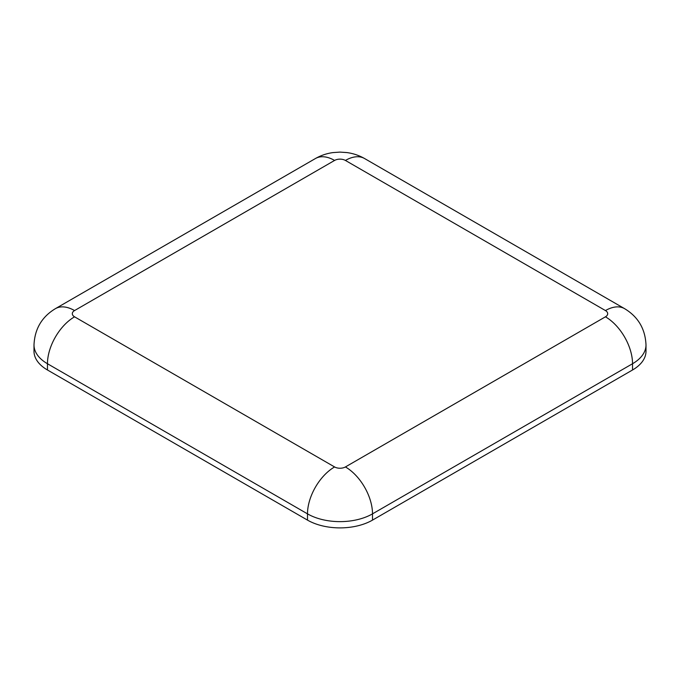 <?xml version="1.0" encoding="UTF-8"?>
<svg xmlns="http://www.w3.org/2000/svg" width="680" height="680" viewBox="0 0 680 680"><rect width="100%" height="100%" fill="white"/><g stroke="black" fill="none" stroke-linecap="round" stroke-linejoin="round"><path stroke-width="1.02" d="M345.414 466.947A38.309 22.117 60 0 1 372.504 513.859L632.536 363.732L632.536 369.988L372.504 520.115A45.968 26.537 180 0 1 307.496 520.115L47.464 369.988A45.968 26.537 180 0 1 34 351.22L34 344.964A45.968 26.537 0 0 0 47.464 363.732L307.496 513.859A38.309 22.117 -60 0 1 334.585 466.947L74.553 316.82A7.658 4.42 180 0 1 74.553 310.565L334.585 160.438A7.658 4.42 180 0 1 345.414 160.438L605.446 310.565A7.658 4.42 180 0 1 605.446 316.82L345.414 466.947A7.658 4.42 180 0 1 334.585 466.947M632.536 369.988A45.968 26.537 0 0 0 646 351.22L646 344.964C645.286 328.933 638.146 316.829 624.606 308.669A38.309 22.117 -60 0 0 605.446 310.565M646 344.964A45.968 26.537 0 0 1 632.536 363.732A38.309 22.117 -120 0 0 605.446 316.82M334.585 160.438A38.309 22.117 -120 0 0 315.426 158.533C320.943 155.397 326.833 153.408 333.106 152.575L340.008 152.107L346.842 152.566C353.132 153.399 359.04 155.388 364.574 158.533A38.309 22.117 120 0 0 345.414 160.438M34 344.964C34.714 328.933 41.854 316.829 55.395 308.669A38.309 22.117 60 0 1 74.553 310.565M74.553 316.82A38.309 22.117 120 0 0 47.464 363.732L47.464 369.988M372.504 520.115L372.504 513.859A45.968 26.537 0 0 1 307.496 513.859L307.496 520.115M364.574 158.533L624.606 308.669M55.395 308.669L315.426 158.533"/></g></svg>
